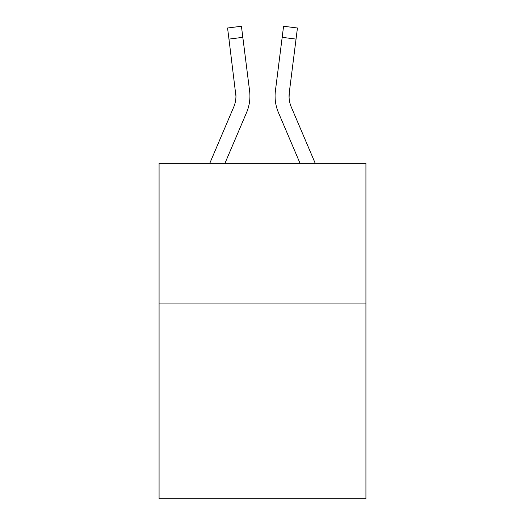 <?xml version="1.0" encoding="UTF-8"?>
<svg xmlns="http://www.w3.org/2000/svg" width="525" height="525" viewBox="0 0 525 525"><rect width="100%" height="100%" fill="white"/><g stroke="black" fill="none" stroke-linecap="round" stroke-linejoin="round"><path stroke-width="0.79" d="M365.925 303.089L365.925 498.75L159.075 498.75L159.075 163.327L365.925 163.327L365.925 303.089L159.075 303.089M224.949 163.327L246.573 112.553A41.928 41.928 0 0 0 249.592 90.871L242.826 37.341L228.959 39.093L227.561 28.002L241.428 26.25L242.826 37.341M249.382 89.197L249.592 90.871M300.051 163.327L278.427 112.553A41.928 41.928 0 0 1 275.408 90.871L283.572 26.25L297.439 28.002L296.041 39.093L282.174 37.341M315.236 163.327L291.29 107.08A27.95 27.95 0 0 1 289.275 92.623L289.085 97.493L289.275 92.623L289.085 97.493L289.275 92.623L289.085 97.493L289.275 92.623L289.085 97.493L289.275 92.623L289.085 97.493L289.275 92.623L289.085 97.493L289.275 92.623L289.085 97.493L289.275 92.623L289.085 97.493L289.275 92.623L289.085 97.493L289.275 92.623L289.085 97.493L289.275 92.623L289.085 97.493L289.275 92.623L289.085 97.493L289.275 92.623L289.085 97.493L289.275 92.623L296.041 39.093M209.764 163.327L233.71 107.08A27.95 27.95 0 0 0 235.948 96.187L228.959 39.093M233.71 107.08A27.95 27.95 0 0 0 235.948 96.187A27.95 27.95 0 0 1 233.71 107.08A27.95 27.95 0 0 0 235.948 96.187A27.95 27.95 0 0 1 233.71 107.08A27.95 27.95 0 0 0 235.948 96.187A27.95 27.95 0 0 1 233.71 107.08A27.95 27.95 0 0 0 235.948 96.187A27.95 27.95 0 0 1 233.71 107.08A27.95 27.95 0 0 0 235.948 96.187A27.95 27.95 0 0 1 233.71 107.08A27.95 27.95 0 0 0 235.948 96.187A27.95 27.95 0 0 1 233.71 107.08A27.95 27.95 0 0 0 235.948 96.187A27.95 27.95 0 0 1 233.71 107.08A27.95 27.95 0 0 0 235.948 96.187A27.95 27.95 0 0 1 233.71 107.08A27.95 27.95 0 0 0 235.948 96.187A27.95 27.95 0 0 1 233.71 107.08A27.95 27.95 0 0 0 235.948 96.187A27.95 27.95 0 0 1 233.71 107.08A27.95 27.95 0 0 0 235.948 96.187A27.95 27.95 0 0 1 233.71 107.08A27.95 27.95 0 0 0 235.948 96.187A27.95 27.95 0 0 1 233.71 107.08A27.95 27.95 0 0 0 235.725 92.623L235.948 96.18M291.29 107.08A27.95 27.95 0 0 1 289.052 96.18L289.275 92.623L289.052 96.18A27.95 27.95 0 0 0 291.29 107.08A27.95 27.95 0 0 1 289.052 96.18A27.95 27.95 0 0 0 291.29 107.08A27.95 27.95 0 0 1 289.052 96.18A27.95 27.95 0 0 0 291.29 107.08A27.95 27.95 0 0 1 289.052 96.18M275.126 98.175L275.08 96.108M275.408 90.871L275.618 89.197"/></g></svg>
